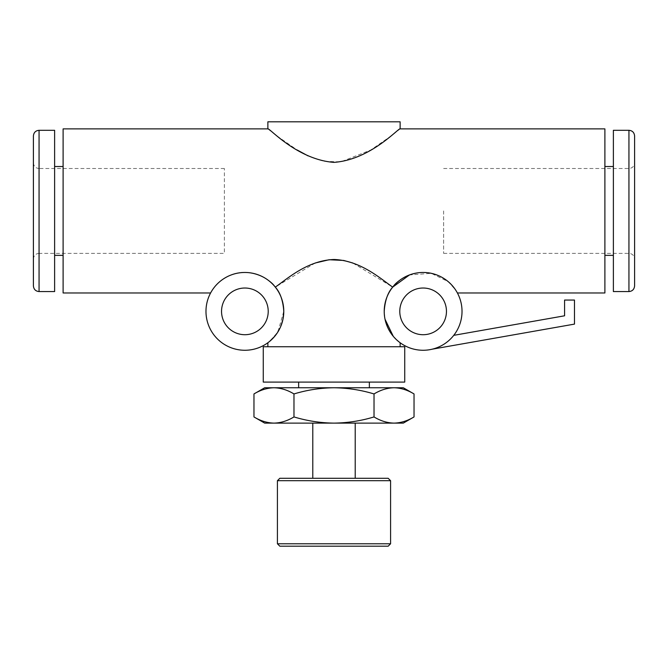 <?xml version="1.0" encoding="UTF-8"?>
<svg xmlns="http://www.w3.org/2000/svg" width="668" height="668" viewBox="0 0 668 668"><rect width="100%" height="100%" fill="white"/><g stroke="black" fill="none" stroke-linecap="round" stroke-linejoin="round"><path stroke-width="0.5" stroke-dasharray="3.34 2.5" d="M634.6 285.904L634.6 210.929M33.4 135.955L33.4 285.904M39.061 291.565L39.061 168.495C35.654 168.186 33.767 166.307 33.4 162.833L33.4 259.025C33.767 255.56 35.654 253.673 39.061 253.372L39.061 210.929L39.061 253.372L224.373 253.372L224.373 168.495L224.373 253.372M443.627 210.929L443.627 253.372L443.627 210.929M268.219 311.363A23.338 23.338 0 0 0 244.88 288.025A23.338 23.338 0 0 0 221.542 311.363A23.338 23.338 0 0 0 244.88 334.71A23.338 23.338 0 0 0 268.219 311.363M446.458 311.363A23.338 23.338 0 0 0 423.12 288.025A23.338 23.338 0 0 0 399.781 311.363A23.338 23.338 0 0 0 423.12 334.71A23.338 23.338 0 0 0 446.458 311.363M315.162 263.017L275.299 287.115C271.826 279.625 248.412 266.44 229.951 275.441C212.958 283.549 210.929 293.711 210.604 292.976C210.921 293.711 213 283.508 229.967 275.441C248.321 266.44 271.884 279.641 275.299 287.115C271.826 279.625 248.412 266.44 229.951 275.441C212.958 283.549 210.929 293.711 210.604 292.976C210.921 293.711 213 283.508 229.967 275.441C248.321 266.44 271.884 279.641 275.299 287.115C280.201 292.5 283.032 300.583 283.783 311.363A38.903 38.903 0 0 0 244.88 272.469A38.903 38.903 0 0 0 205.978 311.363A38.903 38.903 0 0 0 244.88 350.266A38.903 38.903 0 0 0 283.783 311.363L277.896 331.946L269.68 341.34M274.715 336.33L280.869 326.143M432.246 349.18A38.903 38.903 0 0 0 453.764 335.336A38.903 38.903 0 0 1 432.246 349.18L574.48 324.105L574.48 300.057L564.577 300.057L564.577 315.797L453.764 335.336M393.277 336.321L400.132 342.751C401.693 343.561 385.052 334.735 384.217 311.363L385.019 319.237M384.217 311.363A38.903 38.903 0 0 0 423.12 350.266A38.903 38.903 0 0 0 462.022 311.363A38.903 38.903 0 0 0 423.12 272.469A38.903 38.903 0 0 0 384.217 311.363C384.968 300.592 387.791 292.509 392.7 287.115C396.182 279.625 419.579 266.449 438.041 275.441C455.033 283.541 457.071 293.711 457.396 292.976C457.087 293.72 455.025 283.541 438.066 275.45C419.704 266.432 396.116 279.633 392.7 287.115L352.729 262.975M604.891 292.976L604.891 128.882M613.383 291.565L613.383 130.302M54.617 291.565L54.617 130.302M63.109 292.976L63.109 128.882M312.783 478.288L355.217 478.288L312.783 478.288M355.217 423.12L312.783 423.12L355.217 423.12M264.687 423.12L403.313 423.12M264.687 387.757L403.313 387.757M369.362 387.757L298.638 387.757L369.362 387.757M369.362 382.096L298.638 382.096L369.362 382.096M267.868 346.734L400.132 346.734L267.868 346.734M457.396 292.976L455.584 289.937L448.22 281.645L431.319 273.337L409.476 274.94M267.868 128.882L276.243 135.47L297.235 150.024M307.99 155.844L323.646 161.28L340.772 161.898L370.782 150.016L391.699 135.52L400.132 128.882M263.267 382.096L404.733 382.096M394.028 387.757C387.206 387.924 380.535 389.987 374.022 393.945C361.062 390.003 347.719 387.941 334 387.757C320.448 387.908 307.105 389.97 293.978 393.945C287.449 389.995 280.777 387.924 273.972 387.757M273.972 423.12C280.794 422.953 287.465 420.89 293.978 416.932C307.105 420.898 320.448 422.961 334 423.12C347.719 422.936 361.062 420.873 374.022 416.932C380.551 420.882 387.223 422.944 394.028 423.12M374.022 416.932L374.022 393.945M293.978 416.932L293.978 393.945M279.825 546.19L388.175 546.19M390.58 543.785L277.42 543.785M277.42 480.693L390.58 480.693M388.175 478.288L279.825 478.288M263.267 346.734L404.733 346.734M54.617 210.929L54.617 166.516L54.617 210.929M613.383 210.929L613.383 166.516L613.383 210.929M63.109 210.929L63.109 166.516L63.109 210.929M604.891 210.929L604.891 166.516L604.891 210.929M267.868 121.81L400.132 121.81M628.939 130.302L628.939 291.565M224.373 168.495L39.061 168.495L39.061 210.929L39.061 130.302M443.627 253.372L628.939 253.372C632.345 253.673 634.233 255.56 634.6 259.025M443.627 168.495L628.939 168.495C632.345 168.186 634.233 166.307 634.6 162.833"/><path stroke-width="1" d="M634.6 210.929L634.6 285.904C634.233 289.369 632.345 291.256 628.939 291.565L628.939 130.302C632.345 130.602 634.233 132.489 634.6 135.955L634.6 210.929L634.6 135.955M33.4 285.904L33.4 135.955C33.767 132.489 35.654 130.602 39.061 130.302L39.061 291.565C35.654 291.256 33.767 289.369 33.4 285.904M33.4 259.025L33.4 162.833M268.219 311.363A23.338 23.338 0 0 0 244.88 288.025A23.338 23.338 0 0 0 221.542 311.363A23.338 23.338 0 0 0 244.88 334.71A23.338 23.338 0 0 0 268.219 311.363M446.458 311.363A23.338 23.338 0 0 0 423.12 288.025A23.338 23.338 0 0 0 399.781 311.363A23.338 23.338 0 0 0 423.12 334.71A23.338 23.338 0 0 0 446.458 311.363M205.978 311.363A38.903 38.903 0 0 0 244.88 350.266A38.903 38.903 0 0 0 283.783 311.363A38.903 38.903 0 0 0 244.88 272.469A38.903 38.903 0 0 0 205.978 311.363M274.715 336.33L269.68 341.34M280.869 326.143L282.981 319.237M283.007 319.087L283.783 311.363C283.023 300.558 280.193 292.475 275.299 287.115C286.898 279.149 307.247 260.428 334.05 259.493C360.712 260.445 381.303 279.266 392.7 287.115C387.799 292.5 384.968 300.583 384.217 311.363A38.903 38.903 0 0 0 423.12 350.266A38.903 38.903 0 0 0 462.022 311.363A38.903 38.903 0 0 0 423.12 272.469A38.903 38.903 0 0 0 384.217 311.363M385.019 319.237L393.277 336.321M400.132 128.882L400.132 121.81L267.868 121.81L267.868 128.882C268.937 127.337 297.01 159.66 333.975 162.374C370.99 159.694 399.038 127.337 400.132 128.882L604.891 128.882L604.891 292.976L457.396 292.976M628.939 130.302L613.383 130.302L613.383 291.565L628.939 291.565M39.061 130.302L54.617 130.302L54.617 291.565L39.061 291.565M404.733 346.734L263.267 346.734L263.267 382.096L404.733 382.096L404.733 346.734M279.825 478.288L388.175 478.288L390.58 480.693L277.42 480.693L279.825 478.288M390.58 543.785L388.175 546.19L279.825 546.19L277.42 543.785L390.58 543.785L390.58 480.693M355.217 478.288L355.217 423.12M312.783 478.288L312.783 423.12M277.42 543.785L277.42 480.693M264.687 423.12L253.965 416.932C260.495 420.882 267.167 422.944 273.972 423.12L334 423.12C320.448 422.961 307.105 420.898 293.978 416.932C287.449 420.882 280.777 422.944 273.972 423.12L264.687 423.12M394.028 387.757L403.313 387.757L414.035 393.945C407.505 389.995 400.833 387.924 394.028 387.757L334 387.757C347.719 387.941 361.062 390.003 374.022 393.945C380.551 389.995 387.223 387.924 394.028 387.757C400.85 387.924 407.522 389.987 414.035 393.945L414.035 416.932C407.505 420.882 400.833 422.944 394.028 423.12L334 423.12C347.719 422.936 361.062 420.873 374.022 416.932L374.022 393.945M369.362 387.757L369.362 382.096M298.638 387.757L298.638 382.096M267.868 342.751L267.868 346.734M400.132 342.751L400.132 346.734M409.476 274.94L392.7 287.115M352.729 262.975L343.82 260.478M343.661 260.445L329.132 259.735L315.162 263.017M267.868 128.882L63.109 128.882L63.109 292.976L210.604 292.976M297.235 150.024L307.99 155.844M273.972 387.757L264.687 387.757L253.965 393.945C260.495 389.995 267.167 387.924 273.972 387.757L334 387.757C320.448 387.908 307.105 389.97 293.978 393.945C287.465 389.987 280.794 387.924 273.972 387.757C267.15 387.924 260.478 389.987 253.965 393.945L253.965 416.932C260.478 420.89 267.15 422.953 273.972 423.12M403.313 423.12L394.028 423.12C400.85 422.953 407.522 420.89 414.035 416.932L403.313 423.12M394.028 423.12C387.206 422.953 380.535 420.89 374.022 416.932M293.978 416.932L293.978 393.945M432.246 349.18L574.48 324.105L574.48 300.057L564.577 300.057L564.577 315.797L453.764 335.336M604.891 255.351L613.383 255.351M54.617 255.351L63.109 255.351M54.617 166.516L63.109 166.516M604.891 166.516L613.383 166.516"/></g></svg>
